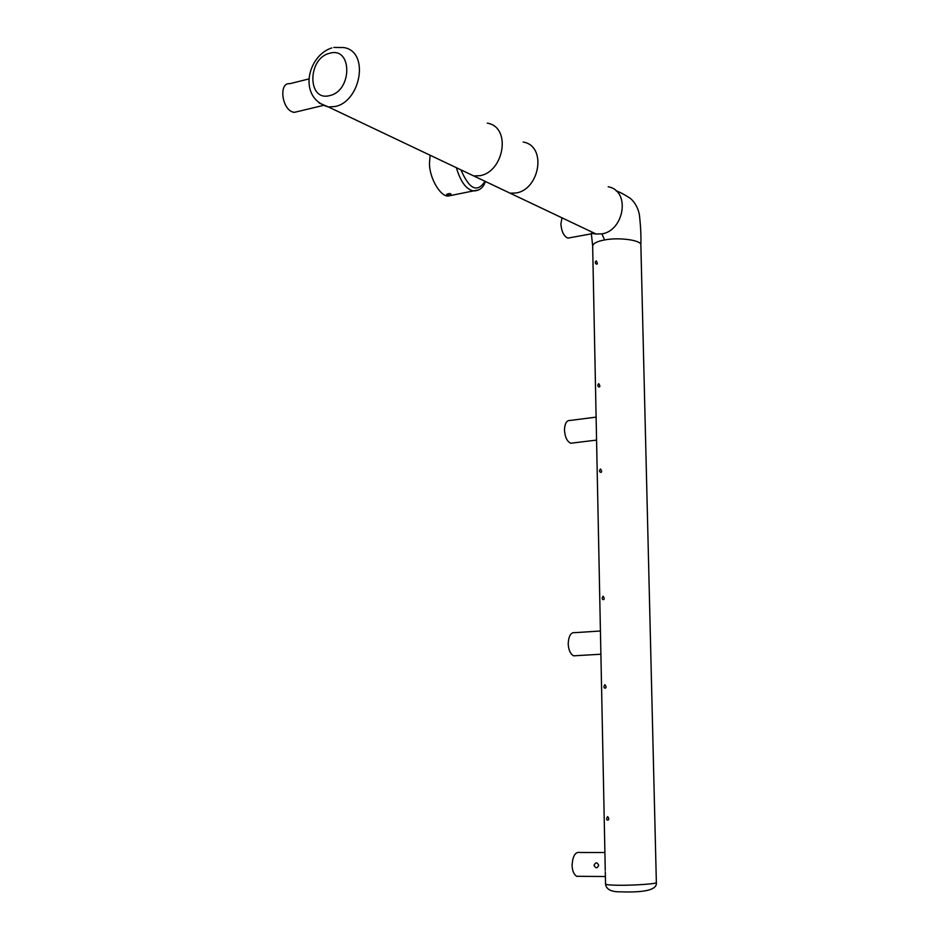 <?xml version="1.0" encoding="UTF-8"?>
<svg xmlns="http://www.w3.org/2000/svg" width="939" height="939" viewBox="0 0 939 939"><rect width="100%" height="100%" fill="white"/><g stroke="black" fill="none" stroke-linecap="round" stroke-linejoin="round"><path stroke-width="1.41" d="M596.112 417.116L570.255 420.437C566.663 420.203 564.738 423.442 564.468 430.156C564.985 437.14 567.074 441.506 570.736 443.231L573.142 442.938M579.891 852.448C575.337 851.685 572.743 855.934 572.086 865.206C572.285 870.758 573.823 874.467 576.687 876.345L579.609 876.322M594.011 865.3C595.643 862.025 597.192 862.037 598.683 865.324C597.333 868.563 595.772 868.552 594.011 865.3M575.008 632.628C570.935 632.123 568.67 635.832 568.201 643.755C568.541 649.988 570.349 654.025 573.647 655.845L576.37 655.657M561.992 217.836L560.865 223.987C561.592 231.757 563.94 236.452 567.931 238.095L569.926 237.755M289.881 83.724C278.953 82.022 281.477 107.527 292.006 111.776L294.06 112.387L297.804 111.53M601.253 671.866L600.033 611.723M604.916 684.707C601.523 689.156 608.636 689.437 604.916 684.707M607.615 816.613C604.2 821.637 611.371 820.991 607.615 816.613M605.244 870.347L605.033 859.021M605.033 858.95L604.528 834.266M640.868 245.49L640.856 244.926C641.677 240.22 618.871 237.062 604.575 239.95C596.887 241.37 592.92 243.483 592.662 246.276L595.702 396.868M596.242 260.866C592.932 263.589 599.857 266.676 596.242 260.866M598.753 383.652C595.42 386.856 602.392 389.157 598.753 383.652M608.179 186.767C630.926 190.77 624.095 230.724 601.922 233.87L604.575 239.95M596.418 432.339L595.702 397.209M600.502 469.007C597.157 472.563 604.164 474.301 600.502 469.007M603.108 596.23C599.728 600.314 606.805 601.195 603.108 596.23M430.156 155.252L429.51 162.459C428.853 176.955 439.98 196.38 448.056 196.051L453.572 194.936M446.624 194.35C452.645 191.615 452.363 197.143 446.624 194.35M500.499 188.633L510.088 193.199L516.262 192.965C539.69 189.267 547.155 145.991 523.199 142.035M487.282 123.138C511.732 127.058 503.973 171.731 480.064 175.675L473.761 175.945L463.983 171.309M333.803 47.443L343.639 47.537C369.837 51.234 360.905 101.482 335.188 106.494L328.427 106.964L319.049 102.95M329.683 95.59C307.135 101.846 307.346 58.124 329.789 53.241C352.454 46.481 352.454 90.942 329.683 95.59M605.291 871.732L605.538 884.022C605.878 884.749 610.127 885.16 618.273 885.254C633.438 885.5 657.394 883.81 656.361 882.601L656.361 882.449M601.922 233.87L596.065 234.011L586.934 229.668M485.029 181.297C477.317 193.117 469.3 189.302 460.967 169.877M478.597 189.96L473.397 190.922C466.214 189.432 460.533 181.685 456.366 167.694M596.57 440.098L570.736 443.231M604.904 852.518L579.985 852.495M605.385 876.521L576.593 876.298M600.89 654.237L573.576 655.821M600.432 631.008L575.067 632.651M593.507 233.447L592.767 233.576M591.476 233.811L568.001 238.107M323.039 105.485L294.189 112.398M309.131 78.876L289.74 83.712M616.148 190.863C619.705 192.025 624.435 194.526 630.351 198.352C634.917 202.355 637.921 207.695 639.342 214.397C640.691 226.006 641.184 236.194 640.856 244.926L656.361 882.601C657.265 889.62 645.422 892.696 620.843 891.827C611.395 892.038 606.289 889.479 605.538 884.139M331.843 47.936C307.64 55.354 297.182 98.02 328.427 106.964L596.148 234.046L591.324 233.318L592.65 245.795M601.253 671.948L604.528 834.184M596.875 455.004L596.406 432.104M596.875 455.298L600.033 611.582M600.608 639.94L600.573 638.825M596.242 424.217L596.218 422.973M448.056 196.051L473.397 190.922C473.409 190.863 482.458 191.744 485.346 181.45M605.209 868.681L605.197 867.777M605.127 863.986L605.08 861.861"/></g></svg>

